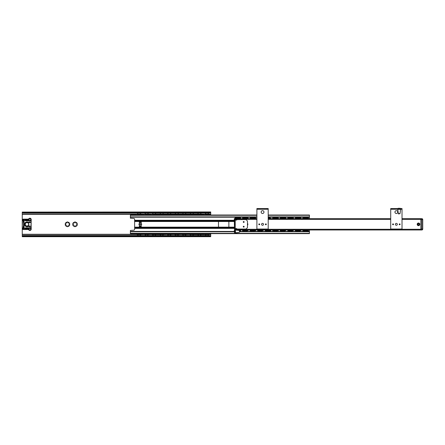 <?xml version="1.0" encoding="UTF-8"?>
<svg xmlns="http://www.w3.org/2000/svg" width="445" height="445" viewBox="0 0 445 445"><rect width="100%" height="100%" fill="white"/><g stroke="black" fill="none" stroke-linecap="round" stroke-linejoin="round"><path stroke-width="0.67" d="M67.173 221.988A2.359 2.359 0 0 1 67.796 221.988L68.246 223.001L69.348 222.889A2.359 2.359 0 0 1 69.659 223.429L69.014 224.325L69.659 225.226A2.359 2.359 0 0 1 69.348 225.76L68.246 225.654L67.796 226.661A2.359 2.359 0 0 1 67.173 226.661L66.717 225.654L65.615 225.76A2.359 2.359 0 0 1 65.304 225.226L65.949 224.325L65.304 223.429A2.359 2.359 0 0 1 65.615 222.889L66.717 223.001L67.173 221.988M75.333 226.661A2.359 2.359 0 0 1 74.71 226.661L74.254 225.654L73.152 225.76A2.359 2.359 0 0 1 72.847 225.226L73.492 224.325L72.847 223.429A2.359 2.359 0 0 1 73.152 222.889L74.254 223.001L74.71 221.988A2.359 2.359 0 0 1 75.333 221.988L75.789 223.001L76.89 222.889A2.359 2.359 0 0 1 77.202 223.429L76.551 224.325L77.202 225.226A2.359 2.359 0 0 1 76.89 225.76L75.789 225.654L75.333 226.661M69.142 225.826A2.236 2.236 0 0 1 67.951 226.516M69.615 223.64A2.236 2.236 0 0 1 69.615 225.014M67.011 226.516A2.236 2.236 0 0 1 65.821 225.826M65.354 225.014A2.236 2.236 0 0 1 65.354 223.64M65.821 222.823A2.236 2.236 0 0 1 67.011 222.138M73.364 222.823A2.236 2.236 0 0 1 74.554 222.138M72.891 225.014A2.236 2.236 0 0 1 72.891 223.64M75.489 222.138A2.236 2.236 0 0 1 76.685 222.823M77.152 223.64A2.236 2.236 0 0 1 77.152 225.014M76.685 225.826A2.236 2.236 0 0 1 75.489 226.516M210.719 236.39L210.719 233.631M210.719 215.018L210.719 212.666M22.25 212.666L22.25 236.573L23.19 236.072L23.19 235.538L22.25 235.972M67.951 222.138A2.236 2.236 0 0 1 69.142 222.823M74.554 226.516A2.236 2.236 0 0 1 73.364 225.826M23.19 213.111L23.19 212.577L22.25 212.081L22.25 212.682L23.19 213.111L209.779 213.111L210.719 212.682L210.719 212.081L209.779 212.577L209.779 213.111M23.19 212.577L209.779 212.577M23.19 235.538L209.779 235.538L209.779 236.072L23.19 236.072M22.25 236.696L210.719 236.696L209.779 236.072M210.719 235.972L209.779 235.538M210.719 211.959L22.25 212.081M247.47 223.791A1.085 1.085 0 0 1 247.47 224.859M247.47 225.248A1.318 1.318 0 0 0 247.47 223.401M234.281 218.673L256.899 218.673L234.281 218.673L234.515 229.982M239.527 230.588L239.527 232.234L235.455 232.807L235.455 229.982L420.864 229.982L420.864 218.673L402.019 218.673L421.81 218.673A0.94 0.94 0 0 1 422.75 219.613L422.75 229.036A0.94 0.94 0 0 1 421.81 229.982A0.94 0.94 0 0 0 422.75 229.036L422.75 219.613L421.81 219.613L421.81 229.036L422.75 229.036M419.83 224.325A1.318 1.318 0 0 0 417.849 223.184A1.318 1.318 0 0 0 417.849 225.47A1.318 1.318 0 0 0 419.83 224.325M419.591 224.325A1.085 1.085 0 0 1 417.966 225.265A1.085 1.085 0 0 1 417.966 223.39A1.085 1.085 0 0 1 419.591 224.325M420.436 218.834L420.864 219.096M268.202 218.673L390.71 218.673L268.202 218.673M402.019 208.544L390.71 208.544L390.71 209.25L402.019 209.25L402.019 208.544L402.019 209.25L397.78 209.345L400.606 209.345M399.449 224.325L399.877 224.325L399.449 224.325M400.105 224.325A0.445 0.445 0 0 1 399.66 224.769A0.445 0.445 0 0 1 399.221 224.325A0.445 0.445 0 0 1 399.66 223.885A0.445 0.445 0 0 1 400.105 224.325M393.28 224.325L392.852 224.325L393.28 224.325M392.624 224.325A0.445 0.445 0 0 1 393.069 223.885A0.445 0.445 0 0 1 393.508 224.325A0.445 0.445 0 0 1 393.069 224.769A0.445 0.445 0 0 1 392.624 224.325M394.949 212.076A1.413 1.413 0 0 1 397.074 210.852A1.413 1.413 0 0 1 397.074 213.3A1.413 1.413 0 0 1 394.949 212.076M395.399 224.325A0.968 0.968 0 0 1 396.845 223.49A0.968 0.968 0 0 1 396.845 225.164A0.968 0.968 0 0 1 395.399 224.325M390.71 208.544L390.71 229.036L402.019 229.036L402.019 209.25M398.837 213.962L400.033 213.556L400.606 209.484M397.78 209.484L398.347 213.556A0.473 0.473 0 0 0 398.815 213.962M398.648 208.305L398.014 208.544M398.058 208.305L399.732 208.305M268.202 208.544L256.899 208.544L256.899 209.25L268.202 209.25L268.202 208.544M265.637 224.325L266.06 224.325L265.637 224.325M266.294 224.325A0.445 0.445 0 0 1 265.849 224.769A0.445 0.445 0 0 1 265.404 224.325A0.445 0.445 0 0 1 265.849 223.885A0.445 0.445 0 0 1 266.294 224.325M259.463 224.325L259.04 224.325L259.463 224.325M258.806 224.325A0.445 0.445 0 0 1 259.251 223.885A0.445 0.445 0 0 1 259.696 224.325A0.445 0.445 0 0 1 259.251 224.769A0.445 0.445 0 0 1 258.806 224.325M261.137 212.076A1.413 1.413 0 0 1 263.256 210.852A1.413 1.413 0 0 1 263.256 213.3A1.413 1.413 0 0 1 261.137 212.076M261.582 224.325A0.968 0.968 0 0 1 263.034 223.49A0.968 0.968 0 0 1 263.034 225.164A0.968 0.968 0 0 1 261.582 224.325M256.899 208.544L256.899 229.036L268.202 229.036L268.202 209.25L256.899 209.25M243.704 221.76L243.704 222.183L243.704 221.76M243.704 222.411A0.445 0.445 0 0 1 243.259 221.972A0.445 0.445 0 0 1 243.704 221.527A0.445 0.445 0 0 1 244.144 221.972A0.445 0.445 0 0 1 243.704 222.411M243.704 226.894L243.704 226.472L243.704 226.894M243.704 226.238A0.445 0.445 0 0 1 244.144 226.683A0.445 0.445 0 0 1 243.704 227.122A0.445 0.445 0 0 1 243.259 226.683A0.445 0.445 0 0 1 243.704 226.238M234.515 223.857L235.221 223.857L235.221 224.797L234.515 224.797L234.515 221.026L235.221 221.026L235.221 219.613L234.515 219.613L234.515 221.026M234.515 232.101L234.515 233.514L235.221 233.514L235.221 232.101L234.515 232.101L234.515 224.797M235.221 232.101L235.221 224.797M235.221 223.857L235.221 221.026M246.057 219.613L247.47 221.026L247.47 227.623L246.057 229.036L237.107 229.036L236.634 228.569L235.221 228.569L235.221 220.086L236.634 220.086L237.107 219.613L246.057 219.613M239.933 231.033L239.933 231.756L309.431 231.773L309.431 229.982M239.933 231.745L239.527 232.234M234.281 231.934L234.281 230.849M256.899 215.018L130.385 215.018L130.385 218.217L133.684 218.434A0.94 0.94 0 0 1 134.624 219.379L134.624 229.275A0.94 0.94 0 0 1 133.684 230.215L130.385 230.438L130.385 233.631L309.431 233.631L309.431 231.773M134.624 220.275L139.335 220.275L139.335 223.857A0.473 0.473 0 0 0 138.868 224.325A0.473 0.473 0 0 0 139.335 224.797L139.335 228.38L134.624 228.38M139.335 228.38L234.281 228.38M139.335 220.275L141.221 220.275L141.221 223.857A0.473 0.473 0 0 1 141.694 224.325A0.473 0.473 0 0 1 141.221 224.797L141.221 226.683L139.335 226.683M141.221 228.38L141.221 227.15L218.968 227.15A0.473 0.473 0 0 1 218.495 226.683L218.495 221.972A0.473 0.473 0 0 1 218.968 221.499L228.391 221.499A0.473 0.473 0 0 1 228.864 221.972L228.864 226.683A0.473 0.473 0 0 1 228.391 227.15L234.281 227.15M134.624 227.15L141.221 227.15L141.221 226.683M141.221 220.275L234.281 220.275M309.431 218.673L309.431 215.018L268.202 215.018M218.968 227.15L228.391 227.15M130.385 217.21L256.899 217.21M268.202 217.21L309.431 217.21M130.385 231.439L234.281 231.439M239.933 231.439L309.431 231.439M420.864 229.982L421.81 229.982L421.81 229.036L420.864 229.036L420.864 219.613L421.81 219.613L421.81 218.673L420.864 218.673M418.511 223.268A1.062 1.062 0 0 0 417.449 224.325A1.062 1.062 0 0 0 418.511 225.387A1.062 1.062 0 0 0 419.568 224.325A1.062 1.062 0 0 0 418.511 223.268M418.511 223.713A0.612 0.612 0 0 0 417.899 224.325A0.612 0.612 0 0 0 418.511 224.936A0.612 0.612 0 0 0 419.123 224.325A0.612 0.612 0 0 0 418.511 223.713M30.95 226.31L31.2 226.878L31.139 226.416L29.737 225.977L29.787 228.062A6.831 6.831 0 0 1 24.136 227.846L23.98 227.262L23.385 227.434L23.468 226.483L24.136 226.483L24.136 222.166L23.19 222.166L23.468 226.483M23.98 227.262L24.136 226.483M23.19 226.483L23.351 227.623A0.706 0.706 0 0 0 23.535 227.784L24.03 228.057A7.07 7.07 0 0 0 29.854 228.285L29.787 228.062M23.657 227.857L24.03 228.057M23.351 227.623A0.706 0.706 0 0 1 23.19 227.178L23.118 227.885A0.823 0.823 0 0 0 23.312 229.509L27.851 229.509A1.413 1.413 0 0 1 28.925 229.998A1.296 1.296 0 0 0 31.2 229.153L31.2 227.339M23.19 227.006L23.535 227.784M31.156 227.339L29.793 228.085M29.854 228.285L31.189 227.339M31.2 229.153L30.827 229.153L30.827 227.801L31.172 227.551M29.854 220.364L31.161 221.115L31.2 221.699L31.083 221.009L29.854 220.364A7.07 7.07 0 0 0 24.03 220.598L23.285 221.126A0.706 0.706 0 0 1 23.535 220.87L23.19 221.477A0.706 0.706 0 0 1 23.285 221.126L23.351 221.026M24.136 222.166L23.98 221.393L23.385 221.215L24.136 220.803A6.831 6.831 0 0 1 29.787 220.592L29.787 222.205A1.886 1.886 0 0 1 29.531 222.194L27.228 221.938A2.403 2.403 0 0 0 24.558 224.325A2.403 2.403 0 0 0 27.228 226.716L29.531 226.455A1.886 1.886 0 0 1 29.787 226.449L30.883 226.41M23.98 221.393L24.136 220.803M31.2 221.215L31.2 219.496A1.296 1.296 0 0 0 28.925 218.651A1.413 1.413 0 0 1 27.851 219.14L23.312 219.14A0.823 0.823 0 0 0 23.118 220.77L23.468 222.166M23.19 221.649L23.19 222.166M31.156 222.044L29.787 222.205L29.737 222.678L31.083 222.239L31.106 223.607A2.92 2.92 0 0 0 31.106 225.042L31.189 226.461M31.083 226.416L31.2 225.02A2.826 2.826 0 0 1 31.2 223.629M28.764 220.792L25.599 220.514A6.597 6.597 0 0 1 28.797 220.514L25.632 220.792L28.764 220.792M25.632 227.768L28.797 228.14A6.597 6.597 0 0 1 25.599 228.14L28.764 227.862L25.632 227.768L25.576 228.229A6.692 6.692 0 0 0 28.819 228.229L28.764 227.768M31.106 222.25L31.2 223.607M29.481 222.661A2.359 2.359 0 0 0 29.737 222.678A2.359 2.359 0 0 1 29.481 222.661L27.173 222.405L29.481 222.661L29.531 222.194M29.737 225.977A2.359 2.359 0 0 0 29.481 225.988L27.173 226.244A1.93 1.93 0 0 1 25.031 224.325A1.93 1.93 0 0 1 27.173 222.405L27.228 221.938M29.843 225.977A2.359 2.359 0 0 0 29.481 225.988L29.531 226.455M23.429 220.948L23.546 220.859A0.473 0.473 0 0 0 23.207 220.403A0.445 0.445 0 0 0 23.757 220.019A0.445 0.445 0 0 0 23.312 219.518L27.851 219.518A1.791 1.791 0 0 0 29.209 218.895A0.918 0.918 0 0 0 29.264 220.153L29.971 220.414A0.918 0.918 0 0 0 30.827 219.496L31.094 221.02M28.925 229.998L29.209 229.754A0.918 0.918 0 0 1 29.264 228.496L29.904 228.268M31.2 221.972L31.2 221.499M31.2 227.15L31.2 226.683M23.19 220.859L23.546 220.859M23.19 227.79L23.546 227.79M23.312 228.33A0.356 0.356 0 0 1 23.618 228.864A0.356 0.356 0 0 1 23.006 228.864A0.356 0.356 0 0 1 23.312 228.33M29.904 228.33A0.823 0.823 0 0 1 30.622 229.57A0.823 0.823 0 0 1 29.192 229.57A0.823 0.823 0 0 1 29.904 228.33M23.312 219.613A0.356 0.356 0 0 1 23.618 220.142A0.356 0.356 0 0 1 23.006 220.142A0.356 0.356 0 0 1 23.312 219.613M29.904 218.673A0.823 0.823 0 0 1 30.622 219.908A0.823 0.823 0 0 1 29.192 219.908A0.823 0.823 0 0 1 29.904 218.673M28.764 220.887L28.797 220.514A6.597 6.597 0 0 0 25.599 220.514L25.632 220.887M26.961 222.439A1.886 1.886 0 0 1 28.847 224.325A1.886 1.886 0 0 1 26.961 226.21A1.886 1.886 0 0 1 25.076 224.325A1.886 1.886 0 0 1 26.961 222.439M205.774 233.909L205.462 233.847L205.779 234.265L208.127 234.265L208.438 233.847L208.127 233.909M204.121 233.631L204.121 234.192L205.067 234.615L206.558 234.615L205.29 234.07L208.616 234.081L207.348 234.615L210.719 234.476M208.438 233.847L209.779 233.631M208.127 214.624L208.438 214.963L208.127 214.395L205.774 214.395L205.462 214.963L205.774 214.624M206.558 214.039L204.121 214.179L207.348 214.039L205.774 214.407M208.438 214.802L209.779 214.974L209.779 214.457L208.127 214.407M208.127 214.74L208.616 214.568L208.538 214.891M198.236 233.909L197.925 233.847L198.242 234.265L200.584 234.265L200.901 233.847L200.589 233.909M200.589 234.248L199.811 234.615L205.067 234.615M200.901 233.847L202.241 233.631M198.236 234.248L200.584 234.265M200.589 214.624L200.901 214.963L200.589 214.395L198.236 214.395L197.925 214.963L198.236 214.624M197.947 214.974L196.584 214.974L196.584 214.457L197.53 214.318L201.079 214.568L199.015 214.039L204.121 214.179M200.901 214.802L202.241 214.974L202.241 214.457L199.811 214.039M200.589 214.74L201.079 214.568L201.001 214.891M190.694 233.909L190.382 233.847L190.699 234.265L193.047 234.265L193.364 233.847L193.052 233.909M190.699 234.265L193.542 234.081L192.268 234.615L199.015 234.615L199.015 234.331L197.53 234.331L197.53 234.615M193.364 233.847L194.699 233.631M190.694 234.248L191.478 234.331L189.987 234.331L189.987 234.615L189.047 234.476L189.047 234.192L189.987 234.331M191.344 214.662L190.699 214.384L193.052 214.384L191.344 214.662M193.052 214.624L191.478 214.039L199.015 214.039M190.694 214.624L190.382 214.802L190.699 214.384M190.41 214.974L189.047 214.974L189.047 214.457L190.694 214.407M193.364 214.802L194.699 214.974L194.699 214.457L192.268 214.039M193.052 214.735L193.542 214.568L193.458 214.891M183.156 233.909L182.845 233.847L183.162 234.265L185.509 234.265L185.826 233.847L185.515 233.909M185.515 234.248L184.731 234.615L189.047 234.476M183.156 234.248L183.941 234.331L182.45 234.331L182.45 234.615L181.51 234.476L181.51 234.192L182.45 234.331M183.802 214.662L183.162 214.384L185.515 214.384L183.802 214.662M185.515 214.624L183.941 214.039L191.478 214.039M183.156 214.624L182.845 214.802L183.162 214.384M182.867 214.974L181.51 214.974L181.51 214.457L183.156 214.395M175.619 233.909L175.308 233.847L175.625 234.265L177.967 234.265L178.284 233.847L177.972 233.909M175.625 234.265L177.972 234.031L178.462 234.081L177.193 234.615L181.51 234.476M175.619 234.248L176.398 234.331L174.913 234.331L174.913 234.615L173.967 234.476L173.967 234.192L174.913 234.331M176.264 214.662L175.625 214.384L177.972 214.384L176.264 214.662M177.972 214.624L176.398 214.039L183.941 214.039M175.619 214.624L175.308 214.802L175.625 214.384M175.33 214.974L173.967 214.974L173.967 214.457L175.619 214.395M177.972 214.735L178.462 214.568L178.384 214.891M168.077 233.909L167.771 233.686L168.077 234.259L170.429 234.265L170.746 233.847L170.435 233.909M170.435 234.248L170.924 234.081L170.746 233.686M168.077 234.248L170.429 234.265M168.727 214.662L168.082 214.384L167.771 214.963L168.077 214.384L170.435 214.384L168.727 214.662M170.435 214.657L170.924 214.568L170.435 214.735L170.746 214.963L170.435 214.395L170.435 214.757A2.359 0.35 180 0 1 170.352 214.763M160.539 233.909L160.228 233.686L160.539 234.259L162.892 234.265L163.209 233.847L162.898 233.909M162.898 234.248L163.387 234.081L163.209 233.686M160.539 234.248L162.892 234.265M161.19 214.662L160.545 214.384L160.228 214.963L160.539 214.384L162.898 214.384L161.19 214.662M162.898 214.74L162.892 214.384L163.387 214.568L162.898 214.735L163.209 214.963L162.898 214.395L162.898 214.757A2.359 0.35 180 0 1 160.539 214.757L160.539 214.395M153.002 233.909L152.691 233.847L153.008 234.265L155.349 234.265L155.667 233.847L155.355 233.909M155.355 234.248L154.576 234.615L161.324 234.615L161.324 234.331L159.833 234.331L159.833 234.615M153.002 234.248L155.349 234.265M155.355 214.624L155.667 214.963L155.355 214.395L153.002 214.395L152.691 214.968L153.002 214.624M153.781 214.039L151.35 214.179L154.576 214.039L153.002 214.407M145.42 234.059L145.153 233.686L145.47 234.265L147.812 234.265L148.129 233.686L147.862 234.059M145.465 234.248L147.818 234.27L148.307 234.081L147.818 233.914A2.359 0.35 -0 0 0 145.465 233.892L145.465 233.892M147.818 214.624L148.129 214.963L147.818 214.395L145.465 214.395L145.153 214.968L145.465 214.624M146.244 214.039L143.813 214.179L147.039 214.039L145.465 214.407M145.465 234.048L144.975 234.081L145.465 234.27M160.539 214.735L160.05 214.568L160.539 214.384M155.355 214.407L154.576 214.318L156.061 214.039L176.398 214.039M147.818 214.407L147.039 214.318L148.524 214.039L151.35 214.179M207.348 214.039L210.719 214.179M209.779 233.681L209.779 234.192L208.839 234.331L205.067 234.331M202.241 233.681L202.241 234.192L201.296 234.331L198.236 234.265M196.584 233.631L196.584 234.192L197.53 234.331M194.699 233.681L194.699 234.192L189.987 234.615M189.047 233.631L189.047 234.192M187.161 233.631L187.161 234.192L182.45 234.615M181.51 233.631L181.51 234.192M179.624 233.631L179.624 234.192L174.913 234.615M173.967 233.631L173.967 234.192M168.861 214.039L169.651 214.039M172.082 233.631L172.082 234.192L169.651 234.331L169.651 234.615L173.967 234.476M166.43 233.631L166.43 234.192L167.37 234.331L167.37 234.615L166.43 234.192M167.37 234.615L168.861 234.615L168.861 234.331L167.37 234.331M167.67 233.759L167.593 234.081L168.861 234.331L170.919 234.07M161.324 214.039L162.114 214.039M164.544 233.631L164.544 234.192L162.114 234.331L162.114 234.615L166.43 234.476M158.893 233.631L158.893 234.192L159.833 234.331M160.133 233.759L160.05 234.081L161.324 234.331L163.382 234.07M154.576 214.039L156.061 214.039M157.007 233.631L157.007 234.192L152.296 234.331L152.296 234.615L151.35 234.476L151.35 234.192L152.296 234.331M151.35 233.631L151.35 234.192M147.039 214.039L148.524 214.039M145.176 233.681L149.47 233.631L149.47 234.192L147.039 234.331L147.039 234.615L151.35 234.476M143.813 233.681L143.813 234.192L144.758 234.331L144.758 234.615L143.813 234.192M144.758 234.615L146.244 234.615L146.244 234.331L144.758 234.331M145.053 233.759L144.975 234.081L146.244 234.331L148.302 234.07L148.23 233.759M152.59 233.759L152.513 234.081L153.781 234.615L152.296 234.615M184.731 214.039L186.221 214.039M177.193 214.039L178.679 214.039M167.67 214.891L167.593 214.568L168.861 214.318L167.37 214.318L166.43 214.457L166.43 215.018M172.082 215.018L172.082 214.457L169.651 214.318L170.919 214.585M160.133 214.891L160.05 214.568L161.324 214.318L159.833 214.318L158.893 214.457L158.893 215.018M164.544 215.018L164.544 214.457L162.114 214.318L163.382 214.585M204.121 214.457L204.121 215.018M187.161 215.018L187.161 214.457L186.221 214.318M179.624 215.018L179.624 214.457L178.679 214.318M151.35 214.457L151.35 215.018M157.007 215.018L157.007 214.457L156.061 214.318M143.813 214.457L143.813 215.018L145.815 215.018A1.413 1.413 0 0 1 145.42 214.59L145.426 214.59M147.857 214.59L147.862 214.59A1.413 1.413 0 0 1 147.467 215.018L149.47 215.018L149.47 214.457L148.524 214.318M206.558 234.615L207.348 234.615M199.015 234.615L199.811 234.615M191.478 234.615L192.268 234.615M183.941 234.615L184.731 234.615M176.398 234.615L177.193 234.615M168.861 234.615L169.651 234.615M161.324 234.615L162.114 234.615M153.781 234.615L154.576 234.615M146.244 234.615L147.039 234.615M137.922 233.909L137.611 233.847L137.928 234.265L140.275 234.265L140.592 233.847L140.281 233.909M140.281 234.248L139.496 234.615L143.813 234.476M137.922 234.248L140.275 234.265M137.611 214.963L137.433 214.568L137.922 214.384L140.275 214.384L140.592 214.963L140.281 214.379L139.63 214.662L137.922 214.395L137.611 214.963L137.922 214.624M140.281 214.74L140.77 214.568L138.707 214.039L143.813 214.179M137.438 214.585L138.707 214.318L136.276 214.179L138.707 214.039M141.927 233.631L141.927 234.192L137.216 234.331L137.216 234.615L136.276 234.476L136.276 234.192L137.216 234.331M136.276 233.631L136.276 234.192M137.438 234.07L138.707 234.615L137.216 234.615M139.496 214.039L140.987 214.039M136.276 214.457L136.276 215.018M141.927 215.018L141.927 214.457L140.987 214.318M138.707 234.615L139.496 234.615M209.779 214.457L209.779 214.179M204.121 234.192L204.121 234.476M209.779 234.192L209.779 234.476M202.241 214.457L202.241 214.179M196.584 214.457L196.584 214.179M196.584 234.192L196.584 234.476M202.241 234.192L202.241 234.476M194.699 214.457L194.699 214.179M189.047 214.457L189.047 214.179M194.699 234.192L194.699 234.476M187.161 214.457L187.161 214.179M181.51 214.457L181.51 214.179M187.161 234.192L187.161 234.476M179.624 214.457L179.624 214.179M173.967 214.457L173.967 214.179M179.624 234.192L179.624 234.476M172.082 214.457L172.082 214.179M166.43 214.457L166.43 214.179M172.082 234.192L172.082 234.476M164.544 214.457L164.544 214.179M158.893 214.457L158.893 214.179M158.893 234.192L158.893 234.476M164.544 234.192L164.544 234.476M157.007 214.457L157.007 214.179M157.007 234.192L157.007 234.476M149.47 214.457L149.47 214.179M149.47 234.192L149.47 234.476M193.091 214.59L193.091 214.59A1.413 1.413 0 0 1 192.702 215.018L194.699 214.974M189.047 214.974L191.05 215.018A1.413 1.413 0 0 1 190.655 214.59L190.655 214.59M141.927 214.457L141.927 214.179M141.927 234.192L141.927 234.476M236.874 230.21L238.754 230.21M239.243 230.449L240.639 230.449L239.238 230.449L238.915 230.054M238.754 218.345L236.874 218.434M240.639 218.673L240.639 218.206L239.238 218.206L238.915 218.595M236.712 218.595L236.384 218.206L234.988 218.206L234.988 218.673M244.411 230.31L246.296 230.21M244.255 230.054L243.927 230.449L242.525 230.449L248.177 230.449L248.177 229.982M247.236 230.449L247.236 230.733L248.177 230.449L246.78 230.449L246.452 230.054M246.296 218.345L244.411 218.439M248.177 218.673L248.177 218.206L246.78 218.206L246.452 218.595M244.255 218.595L243.927 218.206L242.525 218.206L242.525 218.673M250.062 229.982L250.062 230.449L255.719 230.449L251.464 230.449L251.625 230.054L253.834 230.21M254.317 230.449L253.989 230.054M253.834 218.345L251.948 218.345M255.719 218.673L255.719 218.206L254.317 218.206L253.989 218.595M251.792 218.595L251.464 218.206L250.062 218.206L250.062 218.673M259.485 230.31L261.371 230.21M259.329 230.054L259.001 230.449L257.605 230.449L263.256 230.449L263.256 229.982M262.316 230.449L262.316 230.733L263.256 230.449L261.855 230.449L261.526 230.054M268.596 230.054L269.236 230.054L269.397 230.449L266.538 230.449L266.705 230.054L268.596 230.054M268.913 218.345L269.069 218.595L268.202 218.595M270.794 218.673L270.794 218.206L269.397 218.206L269.069 218.595M272.679 229.982L272.679 230.449L278.336 230.449L274.081 230.449L274.242 230.054L276.445 230.21M276.935 230.449L276.606 230.054M276.451 218.345L274.565 218.345M278.336 218.673L278.336 218.206L276.935 218.206L276.606 218.595M274.409 218.595L274.081 218.206L272.679 218.206L272.679 218.673M282.102 230.31L283.988 230.21M281.946 230.054L281.618 230.449L280.216 230.449L285.874 230.449L285.874 229.982M284.934 230.449L284.934 230.733L285.874 230.449L284.472 230.449L284.144 230.054M283.988 218.345L282.102 218.439M285.874 218.673L285.874 218.206L284.472 218.206L284.144 218.595M281.946 218.595L281.618 218.206L280.216 218.206L280.216 218.673M289.645 230.31L291.525 230.21M289.484 230.054L289.155 230.449L287.759 230.449L293.411 230.449L293.411 229.982M292.471 230.449L292.471 230.733L293.411 230.449L292.015 230.449L291.686 230.054M291.525 218.345L289.645 218.345M293.411 218.673L293.411 218.206L292.015 218.206L291.686 218.595M289.484 218.595L289.155 218.206L287.759 218.206L287.759 218.673M297.182 230.31L299.068 230.21M297.026 230.054L296.698 230.449L295.296 230.449L300.954 230.449L300.954 229.982M300.008 230.449L300.008 230.733L300.954 230.449L299.552 230.449L299.224 230.054M299.068 218.345L297.182 218.345M300.954 218.673L300.954 218.206L297.182 218.439M299.557 218.2L299.224 218.595M240.639 218.206L234.988 218.2L234.988 217.917L240.639 217.917L240.639 218.2M248.177 218.206L242.525 218.2L242.525 217.917L248.177 217.917L248.177 218.2M255.719 218.206L250.062 218.2L250.062 217.917L255.719 217.917L255.719 218.2M270.794 218.206L268.202 218.2M269.854 218.2L269.854 217.917L268.202 217.917M269.854 217.917L270.794 218.2M265.142 229.982L265.142 230.449L270.794 230.449L270.794 229.982M278.336 218.206L272.679 218.2L272.679 217.917L278.336 217.917L278.336 218.2M285.874 218.206L280.216 218.2L280.216 217.917L285.874 217.917L285.874 218.2M293.411 218.206L287.759 218.2L287.759 217.917L293.411 217.917L293.411 218.2M300.954 218.206L295.296 218.2L295.296 217.917L300.954 217.917L300.954 218.2M308.491 218.673L308.491 218.2L302.834 218.2L302.834 218.673M295.296 218.2L295.296 218.673M239.838 230.733L240.639 230.733L240.639 229.982M242.525 229.982L242.525 230.733L247.236 230.733M254.774 230.449L255.719 230.733L255.719 229.982M257.605 229.982L257.605 230.733L262.316 230.733M277.391 230.449L278.336 230.733L278.336 229.982M280.216 229.982L280.216 230.733L284.934 230.733M287.759 229.982L287.759 230.733L292.471 230.733M295.296 229.982L295.296 230.733L300.008 230.733M302.834 229.982L302.834 230.449L308.491 230.449L308.491 229.982M254.774 230.733L250.062 230.733L251.458 230.449M269.397 230.449L270.794 230.733L265.142 230.733L266.544 230.449M277.391 230.733L272.679 230.733L274.076 230.449M304.719 230.31L306.605 230.304M304.564 230.054L302.834 230.733L308.491 230.733L308.491 230.449L304.23 230.449M307.095 230.449L306.761 230.054M308.491 218.206L307.089 218.206L306.928 218.595L304.719 218.345M304.564 218.595L304.235 218.206L302.834 218.206M302.834 218.2L302.834 217.917L308.491 217.917L308.491 218.2M22.25 214.384L136.276 214.384M141.927 214.384L143.813 214.384M149.47 214.384L151.35 214.384M157.007 214.384L158.893 214.384M164.544 214.384L166.43 214.384M172.082 214.384L173.967 214.384M179.624 214.384L181.51 214.384M187.161 214.384L189.047 214.384M194.699 214.384L196.584 214.384M202.241 214.384L204.121 214.384M209.779 214.384L210.719 214.384M22.25 234.27L136.276 234.27M141.927 234.27L143.813 234.27M149.47 234.27L151.35 234.27M157.007 234.27L158.893 234.27M164.544 234.27L166.43 234.27M172.082 234.27L173.967 234.27M179.624 234.27L181.51 234.27M187.161 234.27L189.047 234.27M194.699 234.27L196.584 234.27M202.241 234.27L204.121 234.27M209.779 234.27L210.719 234.27M22.25 234.476L136.276 234.476M22.25 214.179L136.276 214.179M235.221 229.275L420.864 229.275M234.281 219.379L256.899 219.379M268.202 219.379L390.71 219.379M402.019 219.379L420.864 219.379M400.606 208.544L400.606 209.25M392.123 209.25L392.123 208.544M397.869 209.25L390.71 209.25M398.347 213.556L400.033 213.556M398.014 208.355L400.322 208.305M266.789 208.544L266.789 209.25M258.311 209.25L258.311 208.544M235.455 232.807L235.316 229.982L239.527 230.555L239.933 231.016M234.515 232.574L234.326 230.26M134.624 220.887L234.281 220.887M134.624 221.499L218.968 221.499M134.624 227.768L234.281 227.768M141.221 224.797L139.335 224.797M141.221 223.857L139.335 223.857M141.221 221.972L139.335 221.972M141.221 222.522L139.335 222.522M141.221 223.685L139.335 223.685M141.221 224.97L139.335 224.97M141.221 226.132L139.335 226.132M228.391 221.499L234.281 221.499M130.385 216.882L256.899 216.882M268.202 216.882L309.431 216.882M130.385 215.302L256.899 215.302M268.202 215.302L309.431 215.302M130.385 233.347L234.515 233.347M235.221 233.347L309.431 233.347M130.385 231.773L234.281 231.773M418.511 223.407A0.918 0.918 0 0 0 417.588 224.325A0.918 0.918 0 0 0 418.511 225.242A0.918 0.918 0 0 0 419.429 224.325A0.918 0.918 0 0 0 418.511 223.407M28.819 220.42A6.692 6.692 0 0 0 25.576 220.42M27.228 226.716L27.173 226.244M31.2 219.496L30.827 219.496A0.918 0.918 0 0 0 29.209 218.895L28.925 218.651M27.851 219.14L27.851 219.518M23.312 219.14L23.312 219.518A0.445 0.445 0 0 0 23.207 220.403L23.118 220.77M23.118 227.885L23.207 228.246A0.473 0.473 0 0 0 23.568 227.801M23.312 229.509L23.312 229.131A0.445 0.445 0 0 0 23.757 228.686A0.445 0.445 0 0 0 23.207 228.246A0.445 0.445 0 0 0 23.312 229.131L27.851 229.131L27.851 229.509M29.971 228.24A0.918 0.918 0 0 1 30.227 230.015A0.918 0.918 0 0 1 29.209 229.754A1.791 1.791 0 0 0 27.851 229.131M28.658 224.325A1.697 1.697 0 0 1 26.961 226.021A1.697 1.697 0 0 1 25.265 224.325A1.697 1.697 0 0 1 26.961 222.628A1.697 1.697 0 0 1 28.658 224.325M183.162 234.265L185.509 234.265M167.593 234.081L168.077 234.265M160.05 234.081L160.539 234.265M152.513 234.081L153.002 234.265M205.779 214.384L208.127 214.384M208.165 214.59L208.171 214.59A1.413 1.413 0 0 1 207.776 215.018M205.484 233.681L204.121 233.681M200.628 214.59L200.634 214.59A1.413 1.413 0 0 1 200.239 215.018M197.947 233.681L196.584 233.681M190.41 233.681L189.047 233.681M185.554 214.59L185.554 214.59A1.413 1.413 0 0 1 185.159 215.018M187.161 233.681L185.799 233.681M182.867 233.681L181.51 233.681M178.011 214.59L178.017 214.59A1.413 1.413 0 0 1 177.622 215.018M179.624 233.681L178.261 233.681M175.33 233.681L173.967 233.681M168.082 214.735L167.593 214.568L168.077 214.384M170.085 215.018A1.413 1.413 0 0 0 170.474 214.59L170.48 214.59M172.082 233.681L170.724 233.681M167.793 233.681L166.43 233.681M162.898 214.601L162.937 214.59A1.413 1.413 0 0 1 162.542 215.018M164.544 233.681L163.187 233.681M160.25 233.681L158.893 233.681M153.008 214.384L155.349 214.384M155.394 214.59L155.4 214.59A1.413 1.413 0 0 1 155.005 215.018M157.007 233.681L155.644 233.681M152.713 233.681L151.35 233.681M145.47 214.384L147.812 214.384M149.47 233.681L148.107 233.681M147.968 233.681L145.315 233.681M205.729 214.59L205.735 214.59A1.413 1.413 0 0 0 206.124 215.018M198.192 214.59L198.197 214.59A1.413 1.413 0 0 0 198.587 215.018M183.112 214.59L183.118 214.59A1.413 1.413 0 0 0 183.507 215.018M175.575 214.59L175.58 214.59A1.413 1.413 0 0 0 175.97 215.018M168.038 214.59L168.038 214.59A1.413 1.413 0 0 0 168.433 215.018M160.895 215.018A1.413 1.413 0 0 1 160.5 214.59L160.539 214.601M152.958 214.59L152.963 214.59A1.413 1.413 0 0 0 153.353 215.018M205.067 214.318L205.067 214.039M208.839 214.318L208.839 214.039M197.53 214.318L197.53 214.039M201.296 214.318L201.296 214.039M189.987 214.318L189.987 214.039M193.759 214.318L193.759 214.039M182.45 214.318L182.45 214.039M174.913 214.318L174.913 214.039M167.37 214.318L167.37 214.039M171.141 214.318L171.141 214.039M159.833 214.318L159.833 214.039M163.604 214.318L163.604 214.039M152.296 214.318L152.296 214.039M144.758 214.318L144.758 214.039M208.282 214.974L207.837 214.974M206.063 214.974L205.623 214.974M205.484 214.974L204.121 214.974M200.739 214.974L200.3 214.974M198.526 214.974L198.086 214.974M193.202 214.974L192.763 214.974M190.988 214.974L190.543 214.974M187.161 214.974L185.799 214.974M185.665 214.974L185.22 214.974M183.446 214.974L183.006 214.974M179.624 214.974L178.261 214.974M178.122 214.974L177.683 214.974M175.909 214.974L175.469 214.974M172.082 214.974L170.724 214.974M170.585 214.974L170.146 214.974M168.371 214.974L167.926 214.974M167.793 214.974L166.43 214.974M164.544 214.974L163.187 214.974M163.048 214.974L160.389 214.974M160.25 214.974L158.893 214.974M157.007 214.974L155.644 214.974M155.505 214.974L155.066 214.974M153.291 214.974L152.852 214.974M152.713 214.974L151.35 214.974M149.47 214.974L148.107 214.974M147.968 214.974L147.529 214.974M145.754 214.974L145.315 214.974M145.176 214.974L143.813 214.974M201.296 234.331L201.296 234.615M193.759 234.331L193.759 234.615M186.221 234.331L186.221 234.615M178.679 234.331L178.679 234.615M171.141 234.331L171.141 234.615M163.604 234.331L163.604 234.615M156.061 234.331L156.061 234.615M148.524 234.331L148.524 234.615M137.516 233.759L137.922 234.265M140.281 214.384L140.687 214.891M140.32 214.59L140.32 214.59A1.413 1.413 0 0 1 139.925 215.018M141.927 233.681L140.57 233.681M137.633 233.681L136.276 233.681M137.883 214.59L137.883 214.59A1.413 1.413 0 0 0 138.278 215.018M137.216 214.318L137.216 214.039M141.927 214.974L140.57 214.974M140.431 214.974L139.986 214.974M138.217 214.974L137.772 214.974M137.633 214.974L136.276 214.974M208.839 234.331L208.839 234.615M140.987 234.331L140.987 234.615M239.243 218.2L236.384 218.2M246.786 218.2L243.921 218.2M254.323 218.2L251.458 218.2M269.403 218.2L268.202 218.206M276.94 218.2L274.076 218.2M284.477 218.2L281.613 218.2M292.015 218.2L289.155 218.2M246.78 230.449L243.921 230.449M261.855 230.449L258.996 230.449M284.472 230.449L281.613 230.449M292.015 230.449L289.155 230.449M296.693 218.2L295.296 218.206M299.557 230.449L296.693 230.449M235.928 218.2L235.928 217.917M239.699 218.2L239.699 217.917M243.465 230.449L243.465 230.733M243.465 218.2L243.465 217.917M247.236 218.2L247.236 217.917M251.008 230.449L251.008 230.733M251.008 218.2L251.008 217.917M254.774 218.2L254.774 217.917M258.545 230.449L258.545 230.733M266.082 230.449L266.082 230.733M269.854 230.449L269.854 230.733M273.625 230.449L273.625 230.733M273.625 218.2L273.625 217.917M277.391 218.2L277.391 217.917M281.162 230.449L281.162 230.733M281.162 218.2L281.162 217.917M284.934 218.2L284.934 217.917M288.699 230.449L288.699 230.733M288.699 218.2L288.699 217.917M292.471 218.2L292.471 217.917M296.236 230.449L296.236 230.733M296.236 218.2L296.236 217.917M300.008 218.2L300.008 217.917M307.095 218.2L304.23 218.2M303.779 230.449L303.779 230.733M307.545 230.449L307.545 230.733M303.779 218.2L303.779 217.917M307.545 218.2L307.545 217.917M208.538 233.759L208.616 234.081M205.362 233.759L205.284 234.081M201.001 233.759L201.079 234.081M197.825 233.759L197.747 234.081M193.458 233.759L193.542 234.081M190.288 233.759L190.204 234.081M185.921 233.759L186.004 234.081M182.75 233.759L182.667 234.081M178.384 233.759L178.462 234.081M175.208 233.759L175.13 234.081M155.767 233.759L155.845 234.081M205.362 214.891L205.284 214.568L205.774 214.735M197.825 214.891L197.747 214.568L198.236 214.735M190.288 214.891L190.204 214.568L190.694 214.735M185.515 214.735L186.004 214.568L185.921 214.891M182.75 214.891L182.667 214.568L183.156 214.735M175.208 214.891L175.13 214.568L175.619 214.735M170.847 214.891L170.924 214.568M163.304 214.891L163.387 214.568M162.898 214.446L163.193 214.373M155.355 214.735L155.845 214.568L155.767 214.891M152.59 214.891L152.513 214.568L153.002 214.735M147.818 214.735L148.307 214.568L148.23 214.891M145.053 214.891L144.975 214.568L145.465 214.735M148.118 234.276L147.818 234.204M145.465 234.204L145.165 234.276M160.539 214.446L160.244 214.373M140.687 233.759L140.77 234.081M137.433 214.568L137.922 214.735M137.705 234.615A1.413 1.413 0 0 0 138.278 235.538M139.925 235.538A1.413 1.413 0 0 0 140.498 234.615M140.503 214.039A1.413 1.413 0 0 0 140.292 213.111M137.911 213.111A1.413 1.413 0 0 0 137.7 214.039M145.242 234.615A1.413 1.413 0 0 0 145.815 235.538M147.467 235.538A1.413 1.413 0 0 0 148.035 234.615M148.046 214.039A1.413 1.413 0 0 0 147.835 213.111M145.448 213.111A1.413 1.413 0 0 0 145.237 214.039M152.785 234.615A1.413 1.413 0 0 0 153.353 235.538M155.005 235.538A1.413 1.413 0 0 0 155.578 234.615M155.583 214.039A1.413 1.413 0 0 0 155.372 213.111M152.985 213.111A1.413 1.413 0 0 0 152.774 214.039M160.322 234.615A1.413 1.413 0 0 0 160.895 235.538M162.542 235.538A1.413 1.413 0 0 0 163.115 234.615M163.12 214.039A1.413 1.413 0 0 0 162.909 213.111M160.528 213.111A1.413 1.413 0 0 0 160.317 214.039M167.86 234.615A1.413 1.413 0 0 0 168.433 235.538M170.085 235.538A1.413 1.413 0 0 0 170.652 234.615M170.663 214.039A1.413 1.413 0 0 0 170.446 213.111M168.065 213.111A1.413 1.413 0 0 0 167.854 214.039M175.402 234.615A1.413 1.413 0 0 0 175.97 235.538M177.622 235.538A1.413 1.413 0 0 0 178.195 234.615M178.2 214.039A1.413 1.413 0 0 0 177.989 213.111M175.603 213.111A1.413 1.413 0 0 0 175.391 214.039M182.94 234.615A1.413 1.413 0 0 0 183.507 235.538M185.159 235.538A1.413 1.413 0 0 0 185.732 234.615M185.737 214.039A1.413 1.413 0 0 0 185.526 213.111M183.145 213.111A1.413 1.413 0 0 0 182.928 214.039M304.725 217.21A1.179 1.179 0 0 0 304.486 217.917M306.839 217.917A1.179 1.179 0 0 0 306.599 217.21M304.486 230.733A1.179 1.179 0 0 0 304.714 231.439M306.611 231.439A1.179 1.179 0 0 0 306.839 230.733M297.188 217.21A1.179 1.179 0 0 0 296.949 217.917M299.301 217.917A1.179 1.179 0 0 0 299.057 217.21M296.949 230.733A1.179 1.179 0 0 0 297.177 231.439M299.073 231.439A1.179 1.179 0 0 0 299.301 230.733M289.651 217.21A1.179 1.179 0 0 0 289.406 217.917M291.764 217.917A1.179 1.179 0 0 0 291.52 217.21M289.406 230.733A1.179 1.179 0 0 0 289.634 231.439M291.536 231.439A1.179 1.179 0 0 0 291.764 230.733M282.113 217.21A1.179 1.179 0 0 0 281.869 217.917M284.221 217.917A1.179 1.179 0 0 0 283.982 217.21M281.869 230.733A1.179 1.179 0 0 0 282.097 231.439M283.993 231.439A1.179 1.179 0 0 0 284.221 230.733M274.571 217.21A1.179 1.179 0 0 0 274.331 217.917M276.684 217.917A1.179 1.179 0 0 0 276.445 217.21M274.331 230.733A1.179 1.179 0 0 0 274.559 231.439M276.456 231.439A1.179 1.179 0 0 0 276.684 230.733M269.147 217.917A1.179 1.179 0 0 0 268.902 217.21M266.789 230.733A1.179 1.179 0 0 0 267.017 231.439M268.919 231.439A1.179 1.179 0 0 0 269.147 230.733M259.251 230.733A1.179 1.179 0 0 0 259.48 231.439M261.376 231.439A1.179 1.179 0 0 0 261.61 230.733M190.477 234.615A1.413 1.413 0 0 0 191.05 235.538M192.702 235.538A1.413 1.413 0 0 0 193.269 234.615M193.275 214.039A1.413 1.413 0 0 0 193.063 213.111M190.683 213.111A1.413 1.413 0 0 0 190.471 214.039M198.014 234.615A1.413 1.413 0 0 0 198.587 235.538M200.239 235.538A1.413 1.413 0 0 0 200.806 234.615M200.817 214.039A1.413 1.413 0 0 0 200.606 213.111M198.22 213.111A1.413 1.413 0 0 0 198.008 214.039M205.557 234.615A1.413 1.413 0 0 0 206.124 235.538M207.776 235.538A1.413 1.413 0 0 0 208.349 234.615M208.355 214.039A1.413 1.413 0 0 0 208.143 213.111M205.762 213.111A1.413 1.413 0 0 0 205.546 214.039M251.953 217.21A1.179 1.179 0 0 0 251.714 217.917M254.067 217.917A1.179 1.179 0 0 0 253.828 217.21M251.714 230.733A1.179 1.179 0 0 0 251.942 231.439M253.839 231.439A1.179 1.179 0 0 0 254.067 230.733M244.416 217.21A1.179 1.179 0 0 0 244.172 217.917M246.53 217.917A1.179 1.179 0 0 0 246.285 217.21M244.172 230.733A1.179 1.179 0 0 0 244.405 231.439M246.302 231.439A1.179 1.179 0 0 0 246.53 230.733M236.879 217.21A1.179 1.179 0 0 0 236.634 217.917M238.993 217.917A1.179 1.179 0 0 0 238.748 217.21"/></g></svg>
